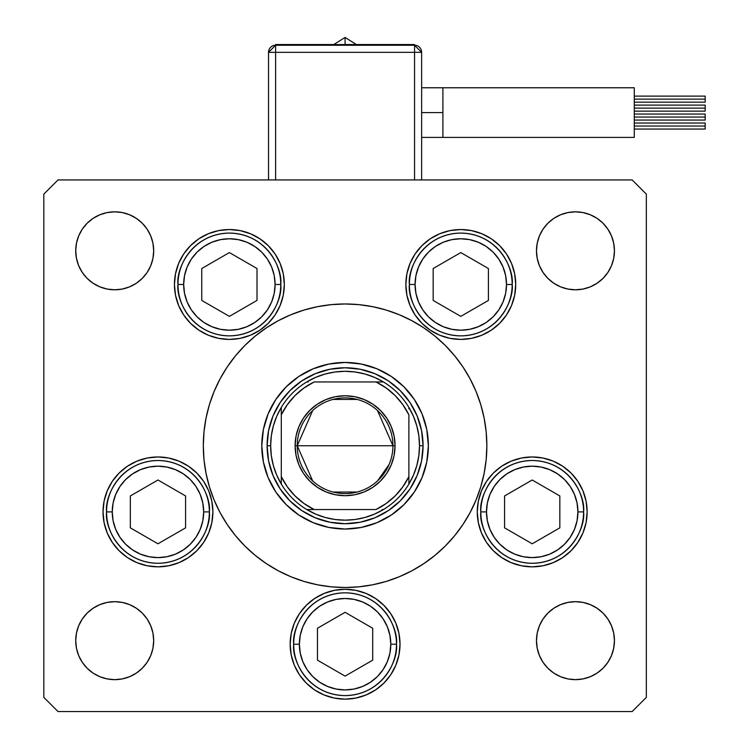 <?xml version="1.0" encoding="UTF-8"?>
<svg xmlns="http://www.w3.org/2000/svg" width="749" height="749" viewBox="0 0 749 749"><rect width="100%" height="100%" fill="white"/><g stroke="black" fill="none" stroke-linecap="round" stroke-linejoin="round"><path stroke-width="1.12" d="M58.01 179.929L43.826 194.103L43.826 697.375L43.826 194.103L58.01 179.929L632.165 179.929L633.935 181.698L632.165 179.929L58.01 179.929L56.231 181.698M261.794 445.786A83.289 83.289 0 0 0 263.386 461.946M263.405 462.021A83.289 83.289 0 0 0 275.819 491.981L268.133 477.609L263.395 461.983L261.794 445.739L263.395 429.486L268.133 413.869L275.829 399.47L286.193 386.84L298.814 376.485L313.213 368.789L328.839 364.051L345.083 362.45L361.336 364.051L376.953 368.789L391.353 376.485L403.973 386.84L414.337 399.47L422.033 413.869L426.771 429.486L428.372 445.739A83.289 83.289 0 0 1 345.083 529.028A83.289 83.289 0 0 1 261.794 445.739A83.289 83.289 0 0 1 345.083 362.45A83.289 83.289 0 0 1 428.372 445.739L426.771 461.983L422.033 477.609L414.337 492.009A83.289 83.289 0 0 0 426.761 462.021M275.847 492.037A83.289 83.289 0 0 0 298.785 514.975L286.193 504.629L275.829 492.009M298.842 515.003A83.289 83.289 0 0 0 328.792 527.418M361.374 527.418A83.289 83.289 0 0 0 391.334 515.003L376.953 522.69L361.336 527.427L345.083 529.028L328.839 527.427A83.289 83.289 0 0 0 345.036 529.028M345.13 529.028A83.289 83.289 0 0 0 361.29 527.436M391.381 514.975A83.289 83.289 0 0 0 414.319 492.037M426.78 461.946A83.289 83.289 0 0 0 428.372 445.786M423.84 327.865L411.913 320.712L399.339 314.758L386.241 310.077L372.74 306.697L358.977 304.656L345.083 303.972L331.189 304.656L317.426 306.697L303.935 310.077L290.827 314.758L278.253 320.712L266.326 327.865L255.147 336.151L244.839 345.495L235.495 355.803L227.209 366.973L220.056 378.91A141.767 141.767 0 0 0 203.316 445.739A141.767 141.767 0 0 1 345.083 303.972A141.767 141.767 0 0 1 486.85 445.739A141.767 141.767 0 0 0 470.1 378.882L462.957 366.973L454.671 355.803L445.327 345.495L435.019 336.151L423.84 327.865L435.019 336.151M463.013 367.057A141.767 141.767 0 0 0 423.765 327.809M411.941 320.722A141.767 141.767 0 0 0 278.225 320.722M266.401 327.809A141.767 141.767 0 0 0 227.153 367.057M284.32 284.48A54.939 54.939 0 0 1 229.381 339.409A54.939 54.939 0 0 1 174.442 284.48L175.5 273.76L178.627 263.451L183.702 253.958L190.536 245.635L198.859 238.8L208.362 233.725L218.661 230.598L229.381 229.54L240.101 230.598L250.4 233.725L259.903 238.8L268.226 245.635L275.061 253.958L280.135 263.451L283.262 273.76L284.32 284.48L283.262 295.2L280.135 305.498L275.061 315.001L268.226 323.325L259.903 330.159L250.4 335.234L240.101 338.361L229.381 339.409L218.661 338.361L208.362 335.234L198.859 330.159L190.536 323.325L183.702 315.001L178.627 305.498L175.5 295.2L174.442 284.48A54.939 54.939 0 0 1 229.381 229.54A54.939 54.939 0 0 1 284.32 284.48M515.724 284.48A54.939 54.939 0 0 1 460.785 339.409A54.939 54.939 0 0 1 405.855 284.48L406.904 273.76L410.031 263.451L415.105 253.958L421.94 245.635L430.263 238.8L439.766 233.725L450.065 230.598L460.785 229.54L471.505 230.598L481.804 233.725L491.307 238.8L499.63 245.635L506.464 253.958L511.539 263.451L514.666 273.76L515.724 284.48L514.666 295.2L511.539 305.498L506.464 315.001L499.63 323.325L491.307 330.159L481.804 335.234L471.505 338.361L460.785 339.409L450.065 338.361L439.766 335.234L430.263 330.159L421.94 323.325L415.105 315.001L410.031 305.498L406.904 295.2L405.855 284.48A54.939 54.939 0 0 1 460.785 229.54A54.939 54.939 0 0 1 515.724 284.48L514.666 295.2M587.141 511.895A54.939 54.939 0 0 1 532.202 566.834A54.939 54.939 0 0 1 477.272 511.895L478.33 501.175L481.457 490.876L486.532 481.373L493.357 473.05L501.69 466.215L511.183 461.141L521.491 458.014L532.202 456.965L542.922 458.014L553.23 461.141L562.724 466.215L571.047 473.05L577.882 481.373L582.956 490.876L586.083 501.175L587.141 511.895L586.083 522.615L582.956 532.914L577.882 542.416L571.047 550.74L562.724 557.574L553.23 562.649L542.922 565.776L532.202 566.834L521.491 565.776L511.183 562.649L501.69 557.574L493.357 550.74L486.532 542.416L481.457 532.914L478.33 522.615L477.272 511.895A54.939 54.939 0 0 1 532.202 456.965A54.939 54.939 0 0 1 587.141 511.895M400.022 644.215A54.939 54.939 0 0 1 345.083 699.145A54.939 54.939 0 0 1 290.153 644.215L291.202 633.495L294.329 623.187L299.403 613.693L306.238 605.37L314.561 598.535L324.064 593.461L334.363 590.334L345.083 589.276L355.803 590.334L366.102 593.461L375.605 598.535L383.928 605.37L390.763 613.693L395.837 623.187L398.964 633.495L400.022 644.215L398.964 654.926L395.837 665.234L390.763 674.727L383.928 683.06L375.605 689.885L366.102 694.96L355.803 698.087L345.083 699.145L334.363 698.087L324.064 694.96L314.561 689.885L306.238 683.06L299.403 674.727L294.329 665.234L291.202 654.926L290.153 644.215A54.939 54.939 0 0 1 345.083 589.276A54.939 54.939 0 0 1 400.022 644.215M212.894 511.895A54.939 54.939 0 0 1 157.964 566.834A54.939 54.939 0 0 1 103.025 511.895L104.083 501.175L107.21 490.876L112.284 481.373L119.119 473.05L127.442 466.215L136.936 461.141L147.244 458.014L157.964 456.965L168.675 458.014L178.983 461.141L188.476 466.215L196.809 473.05L203.634 481.373L208.718 490.876L211.836 501.175L212.894 511.895L211.836 522.615L208.718 532.914L203.634 542.416L196.809 550.74L188.476 557.574L178.983 562.649L168.675 565.776L157.964 566.834L147.244 565.776L136.936 562.649L127.442 557.574L119.119 550.74L112.284 542.416L107.21 532.914L104.083 522.615L103.025 511.895A54.939 54.939 0 0 1 157.964 456.965A54.939 54.939 0 0 1 212.894 511.895M537.22 648.269L536.471 640.667A38.985 38.985 0 0 1 575.457 601.681A38.985 38.985 0 0 1 614.442 640.667A38.985 38.985 0 0 1 575.457 679.652A38.985 38.985 0 0 1 536.471 640.667L537.22 633.064L539.439 625.752L543.034 619.011L547.884 613.103L553.792 608.254L560.533 604.649L567.845 602.43L575.457 601.681L583.059 602.43L590.371 604.649L597.112 608.254L603.02 613.103L607.87 619.011L611.474 625.752L613.693 633.064L614.442 640.667L613.693 648.269L611.474 655.59L607.87 662.322L603.02 668.23L597.112 673.079L590.371 676.684L583.059 678.903L575.457 679.652L567.845 678.903L560.533 676.684L553.792 673.079L547.884 668.23L543.034 662.322L539.439 655.59L537.22 648.269L536.471 640.667L537.22 633.064M152.946 243.2L153.695 250.812A38.985 38.985 0 0 1 114.709 289.797A38.985 38.985 0 0 1 75.724 250.812L76.473 243.2L78.692 235.888L82.296 229.147L87.146 223.239L93.054 218.39L99.795 214.794L107.107 212.576L114.709 211.827L122.321 212.576L129.633 214.794L136.374 218.39L142.282 223.239L147.132 229.147L150.727 235.888L152.946 243.2L153.695 250.812L152.946 258.414L150.727 265.726L147.132 272.467L142.282 278.375L136.374 283.225L129.633 286.83L122.321 289.048L114.709 289.797L107.107 289.048L99.795 286.83L93.054 283.225L87.146 278.375L82.296 272.467L78.692 265.726L76.473 258.414L75.724 250.812A38.985 38.985 0 0 1 114.709 211.827A38.985 38.985 0 0 1 153.695 250.812L152.946 258.414M567.845 289.048L560.533 286.83L553.792 283.225L547.884 278.375L543.034 272.467L539.439 265.726L537.22 258.414L536.471 250.812A38.985 38.985 0 0 1 575.457 211.827A38.985 38.985 0 0 1 614.442 250.812A38.985 38.985 0 0 1 575.457 289.797A38.985 38.985 0 0 1 536.471 250.812L537.22 243.2L539.439 235.888L543.034 229.147L547.884 223.239L553.792 218.39L560.533 214.794L567.845 212.576L575.457 211.827L583.059 212.576L590.371 214.794L597.112 218.39L603.02 223.239L607.87 229.147L611.474 235.888L613.693 243.2L614.442 250.812L613.693 258.414L611.474 265.726L607.87 272.467L603.02 278.375L597.112 283.225L590.371 286.83L583.059 289.048L575.457 289.797L567.845 289.048L560.533 286.83L553.792 283.225L547.884 278.375L543.034 272.467L539.439 265.726L537.22 258.414L536.471 250.812L537.22 243.2M122.321 602.43L129.633 604.649L136.374 608.254L142.282 613.103L147.132 619.011L150.727 625.752L152.946 633.064L153.695 640.667A38.985 38.985 0 0 1 114.709 679.652A38.985 38.985 0 0 1 75.724 640.667L76.473 633.064L78.692 625.752L82.296 619.011L87.146 613.103L93.054 608.254L99.795 604.649L107.107 602.43L114.709 601.681L122.321 602.43L129.633 604.649L136.374 608.254L142.282 613.103L147.132 619.011L150.727 625.752L152.946 633.064L153.695 640.667L152.946 648.269L150.727 655.59L147.132 662.322L142.282 668.23L136.374 673.079L129.633 676.684L122.321 678.903L114.709 679.652L107.107 678.903L99.795 676.684L93.054 673.079L87.146 668.23L82.296 662.322L78.692 655.59L76.473 648.269L75.724 640.667A38.985 38.985 0 0 1 114.709 601.681A38.985 38.985 0 0 1 153.695 640.667L152.946 648.269M646.34 194.103L646.34 697.375L646.34 194.103L632.165 179.929L646.34 194.103M632.165 711.55L58.01 711.55L632.165 711.55L646.34 697.375L632.165 711.55M43.826 697.375L58.01 711.55L43.826 697.375M470.1 512.597A141.767 141.767 0 0 0 486.85 445.739L486.55 455.008M266.326 563.613L255.147 555.327L266.326 563.613L278.253 570.766L290.827 576.711L303.935 581.402L317.426 584.782L331.189 586.823L345.083 587.506L358.977 586.823L372.74 584.782L386.241 581.402L399.339 576.711L411.913 570.766L423.84 563.613L435.019 555.327L445.327 545.984L454.671 535.675L462.957 524.497L470.11 512.569L476.055 499.986L480.746 486.887L484.126 473.396L486.167 459.633L486.85 445.739A141.767 141.767 0 0 1 345.083 587.506A141.767 141.767 0 0 1 203.316 445.739L203.616 436.47M147.132 272.467L142.282 278.375L136.374 283.225M87.146 278.375L82.296 272.467L78.692 265.726M107.107 212.576L114.709 211.827L122.321 212.576M142.282 223.239L147.132 229.147M543.034 229.147L547.884 223.239L553.792 218.39M567.845 212.576L575.457 211.827L583.059 212.576M603.02 223.239L607.87 229.147L611.474 235.888M147.132 662.322L142.282 668.23L136.374 673.079M122.321 678.903L114.709 679.652L107.107 678.903M87.146 668.23L82.296 662.322L78.692 655.59M583.059 678.903L575.457 679.652L567.845 678.903M547.884 668.23L543.034 662.322M543.034 619.011L547.884 613.103L553.792 608.254M603.02 613.103L607.87 619.011L611.474 625.752M112.284 481.373L110.665 483.957M383.928 605.37L375.605 598.535L366.102 593.461M324.064 593.461L314.561 598.535M291.202 654.926L294.329 665.234M390.763 674.727L392.579 671.825M395.837 665.234L398.964 654.926M481.457 532.914L486.532 542.416M406.904 295.2L407.55 298.027M175.5 273.76L174.442 284.48M275.061 315.001L280.135 305.498M220.056 378.91L214.111 391.484L209.42 404.582L206.041 418.082L204 431.845L203.316 445.739A141.767 141.767 0 0 0 220.075 512.597M227.153 524.422A141.767 141.767 0 0 0 266.401 563.669M278.225 570.747A141.767 141.767 0 0 0 411.941 570.747M423.765 563.669A141.767 141.767 0 0 0 463.013 524.422M203.316 445.739L204 459.633L206.041 473.396L209.42 486.887L214.111 499.986L220.056 512.569L227.209 524.497L235.495 535.675L244.839 545.984L255.147 555.327M486.85 445.739L486.167 431.845L484.126 418.082L480.746 404.582L476.055 391.484L470.11 378.91M414.337 492.009L403.973 504.629L391.353 514.994M328.839 527.427L313.213 522.69L298.814 514.994M388.403 380.904L374.921 373.704L388.403 380.904L400.219 390.603L409.918 402.419L417.118 415.901L421.556 430.525L423.054 445.739L421.556 460.953L417.118 475.578L409.918 489.06L417.118 475.578M280.257 402.419L273.048 415.901L280.257 402.419L289.947 390.603L301.763 380.904L315.245 373.704L329.869 369.266L345.083 367.768L360.297 369.266L374.921 373.704M301.763 510.565L315.245 517.774L301.763 510.565L289.947 500.875L280.257 489.06L273.048 475.578L268.61 460.953L267.112 445.739L268.61 430.525L273.048 415.901M428.372 445.692A83.289 83.289 0 0 0 426.78 429.523M426.761 429.449A83.289 83.289 0 0 0 414.356 399.489M414.319 399.442A83.289 83.289 0 0 0 391.381 376.504M391.334 376.466A83.289 83.289 0 0 0 361.374 364.061M361.29 364.042A83.289 83.289 0 0 0 345.13 362.45M345.036 362.45A83.289 83.289 0 0 0 328.877 364.042M328.792 364.061A83.289 83.289 0 0 0 298.842 376.466M298.785 376.504A83.289 83.289 0 0 0 275.847 399.442M275.819 399.489A83.289 83.289 0 0 0 263.405 429.449M263.386 429.523A83.289 83.289 0 0 0 261.794 445.692M409.918 489.06L400.219 500.875L388.403 510.565L374.921 517.774L360.297 522.212L345.083 523.71L329.869 522.212L315.245 517.774M112.238 511.895A45.717 45.717 0 0 1 157.964 466.178A45.717 45.717 0 0 1 203.681 511.895L209.355 511.895C211.415 496.868 195.995 461.206 157.964 460.504C119.924 461.206 104.504 496.868 106.573 511.895L112.238 511.895L113.118 502.972L115.721 494.396L119.943 486.494L125.635 479.566L132.564 473.883L140.466 469.66L149.042 467.058L157.964 466.178L166.877 467.058L175.453 469.66L183.365 473.883L190.293 479.566L195.976 486.494L200.198 494.396L202.801 502.972L203.681 511.895L202.801 520.817L200.198 529.393L195.976 537.295L190.293 544.223L183.365 549.906L175.453 554.138L166.877 556.741L157.964 557.612L149.042 556.741L140.466 554.138L132.564 549.906L125.635 544.223L119.943 537.295L115.721 529.393L113.118 520.817L112.238 511.895L106.573 511.895A51.391 51.391 0 0 1 157.964 460.504A51.391 51.391 0 0 1 209.355 511.895A51.391 51.391 0 0 1 157.964 563.285A51.391 51.391 0 0 1 106.573 511.895C104.504 526.931 119.924 562.583 157.964 563.285C195.995 562.583 211.415 526.931 209.355 511.895L203.681 511.895A45.717 45.717 0 0 1 157.964 557.612A45.717 45.717 0 0 1 112.238 511.895M130.335 495.95L130.335 527.848L157.964 543.793L185.583 527.848L185.583 495.95L157.964 479.997L130.335 495.95L157.964 479.997L185.583 495.95L185.583 527.848L157.964 543.793L130.335 527.848L130.335 495.95M421.64 112.584L442.902 112.584L442.902 87.773L634.291 87.773L634.291 137.395L442.902 137.395L442.902 112.584L421.64 112.584M345.083 44.537L345.083 37.45L345.083 44.537M634.291 99.13L705.174 99.13L705.174 96.115L705.174 99.13L634.291 99.13M634.291 108.118L705.174 108.118L705.174 105.103L705.174 108.118L634.291 108.118M634.291 126.038L705.174 126.038L705.174 123.033L705.174 126.038L634.291 126.038M634.291 117.05L705.174 117.05L705.174 114.045L705.174 117.05L634.291 117.05M275.613 52.336L414.553 52.336L414.553 179.929L414.553 52.336L421.64 52.336L421.64 179.929L421.64 52.336L414.553 52.336L414.553 45.249A7.087 7.087 0 0 1 421.64 52.336L414.553 45.249L414.553 52.336L268.526 52.336L268.526 179.929L268.526 52.336L275.613 52.336L275.613 45.249L275.613 179.929L275.613 52.336M634.291 137.395L634.291 87.773L442.902 87.773L442.902 137.395L634.291 137.395M705.174 120.065L705.174 117.05L705.174 120.065L634.291 120.065M705.174 129.053L705.174 126.038L705.174 129.053L634.291 129.053M705.174 111.133L705.174 108.118L705.174 111.133L634.291 111.133M705.174 102.145L705.174 99.13L705.174 102.145L634.291 102.145M414.553 45.249L275.613 45.249L268.526 52.336A7.087 7.087 0 0 1 275.613 45.249L275.613 44.537L275.613 45.249L414.553 45.249L414.553 44.537L414.553 45.249M275.613 44.537L414.553 44.537L275.613 44.537M486.485 511.895A45.717 45.717 0 0 1 532.202 466.178A45.717 45.717 0 0 1 577.928 511.895L583.593 511.895C585.662 496.868 570.242 461.206 532.202 460.504C494.171 461.206 478.751 496.868 480.811 511.895L486.485 511.895L487.365 502.972L489.968 494.396L494.19 486.494L499.873 479.566L506.801 473.883L514.713 469.66L523.289 467.058L532.202 466.178L541.124 467.058L549.7 469.66L557.602 473.883L564.531 479.566L570.223 486.494L574.446 494.396L577.048 502.972L577.928 511.895L577.048 520.817L574.446 529.393L570.223 537.295L564.531 544.223L557.602 549.906L549.7 554.138L541.124 556.741L532.202 557.612L523.289 556.741L514.713 554.138L506.801 549.906L499.873 544.223L494.19 537.295L489.968 529.393L487.365 520.817L486.485 511.895L480.811 511.895A51.391 51.391 0 0 1 532.202 460.504A51.391 51.391 0 0 1 583.593 511.895A51.391 51.391 0 0 1 532.202 563.285A51.391 51.391 0 0 1 480.811 511.895C478.751 526.931 494.171 562.583 532.202 563.285C570.242 562.583 585.662 526.931 583.593 511.895L577.928 511.895A45.717 45.717 0 0 1 532.202 557.612A45.717 45.717 0 0 1 486.485 511.895M504.583 495.95L504.583 527.848L532.202 543.793L559.831 527.848L559.831 495.95L532.202 479.997L504.583 495.95L532.202 479.997L559.831 495.95L559.831 527.848L532.202 543.793L504.583 527.848L504.583 495.95M299.366 644.215A45.717 45.717 0 0 1 345.083 598.488A45.717 45.717 0 0 1 390.8 644.215L396.474 644.215C398.543 629.179 383.123 593.517 345.083 592.824C307.043 593.517 291.623 629.179 293.692 644.215L299.366 644.215L300.246 635.292L302.839 626.716L307.071 618.814L312.754 611.886L319.683 606.194L327.585 601.971L336.161 599.369L345.083 598.488L354.005 599.369L362.582 601.971L370.483 606.194L377.412 611.886L383.095 618.814L387.327 626.716L389.92 635.292L390.8 644.215L389.92 653.128L387.327 661.704L383.095 669.615L377.412 676.544L370.483 682.227L362.582 686.449L354.005 689.052L345.083 689.932L336.161 689.052L327.585 686.449L319.683 682.227L312.754 676.544L307.071 669.615L302.839 661.704L300.246 653.128L299.366 644.215L293.692 644.215A51.391 51.391 0 0 1 345.083 592.824A51.391 51.391 0 0 1 396.474 644.215A51.391 51.391 0 0 1 345.083 695.606A51.391 51.391 0 0 1 293.692 644.215C291.623 659.242 307.043 694.903 345.083 695.606C383.123 694.903 398.543 659.242 396.474 644.215L390.8 644.215A45.717 45.717 0 0 1 345.083 689.932A45.717 45.717 0 0 1 299.366 644.215M317.464 628.261L317.464 660.159L345.083 676.113L372.712 660.159L372.712 628.261L345.083 612.317L317.464 628.261L345.083 612.317L372.712 628.261L372.712 660.159L345.083 676.113L317.464 660.159L317.464 628.261M415.068 284.48A45.717 45.717 0 0 1 460.785 238.762A45.717 45.717 0 0 1 506.502 284.48L512.176 284.48C514.245 269.443 498.825 233.791 460.785 233.089C422.745 233.791 407.334 269.443 409.394 284.48L415.068 284.48L415.948 275.557L418.551 266.981L422.773 259.079L428.456 252.151L435.384 246.468L443.286 242.236L451.862 239.633L460.785 238.762L469.707 239.633L478.283 242.236L486.185 246.468L493.114 252.151L498.797 259.079L503.028 266.981L505.631 275.557L506.502 284.48L505.631 293.402L503.028 301.978L498.797 309.88L493.114 316.808L486.185 322.491L478.283 326.714L469.707 329.317L460.785 330.197L451.862 329.317L443.286 326.714L435.384 322.491L428.456 316.808L422.773 309.88L418.551 301.978L415.948 293.402L415.068 284.48L409.394 284.48A51.391 51.391 0 0 1 460.785 233.089A51.391 51.391 0 0 1 512.176 284.48A51.391 51.391 0 0 1 460.785 335.87A51.391 51.391 0 0 1 409.394 284.48C407.334 299.506 422.745 335.168 460.785 335.87C498.825 335.168 514.245 299.506 512.176 284.48L506.502 284.48A45.717 45.717 0 0 1 460.785 330.197A45.717 45.717 0 0 1 415.068 284.48M433.165 268.526L433.165 300.424L460.785 316.378L488.414 300.424L488.414 268.526L460.785 252.582L433.165 268.526L460.785 252.582L488.414 268.526L488.414 300.424L460.785 316.378L433.165 300.424L433.165 268.526M183.664 284.48A45.717 45.717 0 0 1 229.381 238.762A45.717 45.717 0 0 1 275.098 284.48L280.772 284.48C282.841 269.443 267.421 233.791 229.381 233.089C191.341 233.791 175.921 269.443 177.99 284.48L183.664 284.48L184.544 275.557L187.138 266.981L191.37 259.079L197.053 252.151L203.981 246.468L211.883 242.236L220.459 239.633L229.381 238.762L238.304 239.633L246.88 242.236L254.782 246.468L261.71 252.151L267.393 259.079L271.625 266.981L274.218 275.557L275.098 284.48L274.218 293.402L271.625 301.978L267.393 309.88L261.71 316.808L254.782 322.491L246.88 326.714L238.304 329.317L229.381 330.197L220.459 329.317L211.883 326.714L203.981 322.491L197.053 316.808L191.37 309.88L187.138 301.978L184.544 293.402L183.664 284.48L177.99 284.48A51.391 51.391 0 0 1 229.381 233.089A51.391 51.391 0 0 1 280.772 284.48A51.391 51.391 0 0 1 229.381 335.87A51.391 51.391 0 0 1 177.99 284.48C175.921 299.506 191.341 335.168 229.381 335.87C267.421 335.168 282.841 299.506 280.772 284.48L275.098 284.48A45.717 45.717 0 0 1 229.381 330.197A45.717 45.717 0 0 1 183.664 284.48M201.762 268.526L201.762 300.424L229.381 316.378L257.001 300.424L257.001 268.526L229.381 252.582L201.762 268.526L229.381 252.582L257.001 268.526L257.001 300.424L229.381 316.378L201.762 300.424L201.762 268.526M312.698 480.961L297.241 445.739A47.842 47.842 0 0 0 345.083 493.582A47.842 47.842 0 0 0 392.925 445.739L395.06 445.739A49.977 49.977 0 0 1 345.083 495.707A49.977 49.977 0 0 1 295.115 445.739L392.925 445.739A47.842 47.842 0 0 1 345.083 493.582A47.842 47.842 0 0 1 297.241 445.739L312.698 410.518M389.096 464.502L377.468 480.961M357.17 492.037L333.005 492.037M281.287 484.069L281.287 476.636A70.883 70.883 0 0 0 314.187 509.535L375.979 509.535A70.883 70.883 0 0 0 408.879 476.636L408.879 414.843A70.883 70.883 0 0 0 375.979 381.943L314.187 381.943A70.883 70.883 0 0 0 281.287 414.843L281.287 476.636L287.316 486.822L294.966 495.857L304 503.506L314.187 509.535L306.744 509.535A74.432 74.432 0 0 1 270.661 445.739L267.112 445.739A77.971 77.971 0 0 0 345.083 523.71A77.971 77.971 0 0 0 423.054 445.739A77.971 77.971 0 0 1 345.083 523.71A77.971 77.971 0 0 1 267.112 445.739A77.971 77.971 0 0 1 345.083 367.768A77.971 77.971 0 0 1 423.054 445.739L419.515 445.739L423.054 445.739A77.971 77.971 0 0 0 345.083 367.768A77.971 77.971 0 0 0 267.112 445.739L270.661 445.739L271.335 455.776L273.366 465.625L276.699 475.119L281.287 484.069A74.432 74.432 0 0 0 306.744 509.535L375.979 509.535L386.166 503.506L395.21 495.857L402.85 486.822L408.879 476.636L408.879 484.069A74.432 74.432 0 0 1 306.744 509.535L315.704 514.123L325.188 517.456L335.046 519.488L345.083 520.162L355.12 519.488L364.978 517.456L374.463 514.123L383.422 509.535A74.432 74.432 0 0 0 408.879 484.069L413.467 475.119L416.8 465.625L418.831 455.776L419.515 445.739A74.432 74.432 0 0 1 408.879 484.069L408.879 414.843L402.85 404.657L395.21 395.612L386.166 387.973L375.979 381.943L383.422 381.943A74.432 74.432 0 0 1 419.515 445.739L418.831 435.703L416.8 425.844L413.467 416.36L408.879 407.4A74.432 74.432 0 0 0 383.422 381.943L314.187 381.943L304 387.973L294.966 395.612L287.316 404.657L281.287 414.843L281.287 407.4A74.432 74.432 0 0 1 383.422 381.943L374.463 377.356L364.978 374.013L355.12 371.991L345.083 371.307L335.046 371.991L325.188 374.013L315.704 377.356L306.744 381.943A74.432 74.432 0 0 0 281.287 407.4L276.699 416.36L273.366 425.844L271.335 435.703L270.661 445.739A74.432 74.432 0 0 1 281.287 407.4L281.287 482.684M409.918 402.419L417.118 415.901M408.879 407.4L408.879 408.795M306.744 381.943L308.139 381.943M383.422 509.535L382.027 509.535M395.06 445.739L394.096 455.486L391.25 464.857L386.634 473.499L380.417 481.073L372.843 487.29L364.211 491.906L354.829 494.752L345.083 495.707L335.337 494.752L325.955 491.906L317.323 487.29L309.749 481.073L303.532 473.499L298.917 464.857L296.07 455.486L295.115 445.739L296.07 435.993L298.917 426.612L303.532 417.97L309.749 410.405L317.323 404.188L325.955 399.573L335.337 396.727L345.083 395.762L354.829 396.727L364.211 399.573L372.843 404.188L380.417 410.405L386.634 417.97L391.25 426.612L394.096 435.993L395.06 445.739L297.241 445.739A47.842 47.842 0 0 1 345.083 397.888A47.842 47.842 0 0 1 392.925 445.739A47.842 47.842 0 0 0 345.083 397.888A47.842 47.842 0 0 0 297.241 445.739L295.115 445.739A49.977 49.977 0 0 1 345.083 395.762A49.977 49.977 0 0 1 395.06 445.739M333.005 399.442L357.17 399.442M377.468 410.518L392.925 445.739M442.902 87.773L421.64 87.773M333.782 44.537L345.083 37.45L356.384 44.537M634.291 96.115L705.174 96.115M634.291 105.103L705.174 105.103M634.291 123.033L705.174 123.033M634.291 114.045L705.174 114.045M442.902 137.395L421.64 137.395"/></g></svg>
